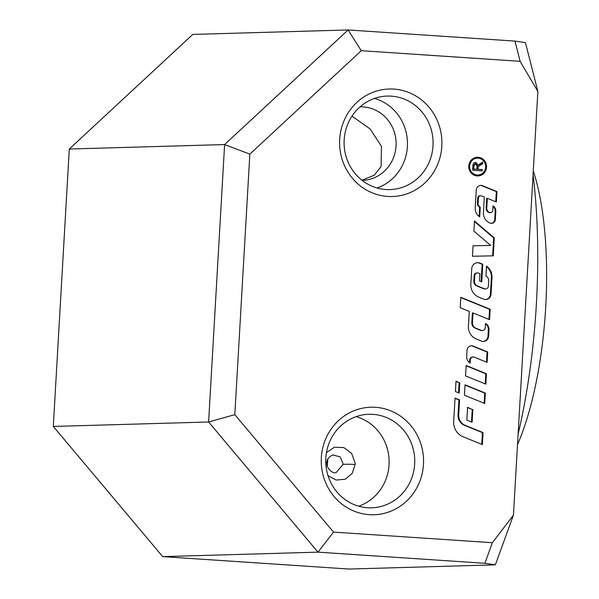 <?xml version="1.0" encoding="UTF-8"?>
<svg xmlns="http://www.w3.org/2000/svg" width="599" height="599" viewBox="0 0 599 599"><rect width="100%" height="100%" fill="white"/><g stroke="black" fill="none" stroke-linecap="round" stroke-linejoin="round"><path stroke-width="0.9" d="M518.105 434.163A259.592 79.892 -86.2 0 0 536.375 304.082A259.592 79.892 -86.2 0 0 533.065 174.623M327.99 475.606L336.121 480.046L345.204 479.245L352.242 473.33L355.102 464.472L355.087 463.012L351.658 453.421L343.811 447.558L334.347 447.243L326.44 452.664M332.722 454.873L340.322 456.97L343.212 464.225L336.226 472.506M327.286 465.88L327.833 459.104M358.719 506.2A46.789 44.498 88.4 0 0 389.043 464.749A46.789 44.498 88.4 0 0 356.15 416.627M360.059 106.847L360.059 106.847A36.794 34.989 -91.6 0 1 396.044 145.954A36.794 34.989 -91.6 0 1 362.185 180.396A36.794 34.989 -91.6 0 1 362.17 180.396L362.178 180.396M361.938 180.217L374.18 175.275L381.099 166.567L381.466 146.373L370.137 128.957L351.972 116.139M377.071 187.989A46.789 44.498 88.4 0 0 407.395 146.53A46.789 44.498 88.4 0 0 374.495 98.416M339.693 139.357A53.79 51.155 -91.6 0 1 393.85 89.094A53.79 51.155 -91.6 0 1 441.815 146.178A53.79 51.155 -91.6 0 1 387.658 196.45A53.79 51.155 -91.6 0 1 339.693 139.357M433.01 145.797A46.789 44.498 88.4 0 0 387.231 96.065A46.789 44.498 88.4 0 0 344.17 139.867A46.789 44.498 88.4 0 0 389.949 189.598A46.789 44.498 88.4 0 0 433.01 145.797M321.341 457.576A53.79 51.155 -91.6 0 1 375.498 407.305A53.79 51.155 -91.6 0 1 423.471 464.39A53.79 51.155 -91.6 0 1 369.313 514.661A53.79 51.155 -91.6 0 1 321.341 457.576M414.665 464.015A46.789 44.498 88.4 0 0 368.887 414.276A46.789 44.498 88.4 0 0 325.826 458.078A46.789 44.498 88.4 0 0 371.605 507.817A46.789 44.498 88.4 0 0 414.665 464.015M477.41 158.188L476.774 158.203A8.423 8.012 88.4 0 0 469.024 166.088A8.423 8.012 88.4 0 0 477.261 175.035L477.89 175.02A8.423 8.012 88.4 0 0 485.647 167.136A8.423 8.012 88.4 0 0 477.41 158.188A8.423 8.012 88.4 0 0 469.653 166.073A8.423 8.012 88.4 0 0 477.89 175.02M486.538 167.196A9.359 8.903 -91.6 0 1 477.92 175.964A9.359 8.903 -91.6 0 1 468.762 166.013A9.359 8.903 -91.6 0 1 477.381 157.245A9.359 8.903 -91.6 0 1 486.538 167.196M477.066 157.26A9.359 8.903 -91.6 0 1 485.909 167.218A9.359 8.903 -91.6 0 1 477.605 175.964M455.996 381.413L459.141 382.694L458.557 392.824M459.77 382.679L459.171 393.079L455.412 391.544L456.011 381.144L459.141 382.694M482.045 162.434L481.97 163.729L477.575 167.009L477.396 169.285L481.633 169.569L481.566 170.835M475.134 162.419L476.759 163.227L477.515 165.414L482.697 162.052L482.607 163.714L481.97 163.729M473.15 169L476.939 169.195L477.104 166.342L475.636 163.767L474.85 163.782L473.337 165.833L473.15 169L476.939 169.195M482.607 163.714L477.575 167.009M478.204 166.994L478.032 169.27L477.396 169.285M478.032 169.27L481.633 169.569M482.27 169.547L482.188 170.88L472.656 170.243L472.911 165.796C473.03 163.392 473.966 162.254 475.718 162.404L478.152 165.391M475.636 163.767L473.966 165.811L473.787 168.985M490.708 245.425L473.899 231.132L474.483 221.016L494.295 237.863L493.254 255.833L472.446 256.26L473.053 245.785L490.708 245.425L473.053 245.792M494.295 237.863L493.658 237.878L492.625 255.84M474.453 221.548L493.658 237.878M473.27 357.026A3.227 3.07 88.4 0 0 470.297 360.051L470.118 363.151A7.27 6.911 -91.6 0 1 466.673 356.405L467.025 350.325A4.844 4.612 -91.6 0 1 473.285 346.117L487.713 352.002L487.114 362.402L474.468 357.244A3.227 3.07 88.4 0 0 473.27 357.026L472.641 357.041A3.227 3.07 88.4 0 0 469.668 360.066L469.511 362.739M471.173 345.81A4.844 4.612 -91.6 0 1 472.648 346.132L487.077 352.017L486.493 362.148M487.713 352.002L487.077 352.017M482.764 264.226L481.746 281.882L479.492 280.961L479.911 273.706L478.451 273.114A2.83 2.688 88.4 0 0 474.797 275.57L474.483 281.111A4.844 4.612 88.4 0 0 477.425 285.933L484.269 288.725A3.227 3.07 88.4 0 0 488.44 285.918L488.732 280.931A4.844 4.612 88.4 0 0 485.924 276.161L486.508 266.076A12.923 12.287 -91.6 0 1 491.996 277.659L491.038 294.244A5.653 5.376 -91.6 0 1 483.737 299.156L478.691 297.089A12.923 12.287 -91.6 0 1 470.836 284.226L471.727 268.741A6.462 6.147 -91.6 0 1 480.069 263.126L482.764 264.226L482.135 264.249L481.132 281.627M486.478 266.548A12.923 12.287 -91.6 0 1 491.367 277.674L490.409 294.259A5.653 5.376 -91.6 0 1 485.519 299.537M477.358 262.714A6.462 6.147 -91.6 0 1 479.44 263.148L482.135 264.249M477.403 272.919L476.767 272.942A2.83 2.688 88.4 0 0 474.168 275.585L473.846 281.126A4.844 4.612 88.4 0 0 476.789 285.948L483.64 288.74A3.227 3.07 88.4 0 0 484.838 288.965L485.467 288.943M466.134 365.749L485.826 373.783L485.242 383.914M485.856 384.161L465.55 375.88L466.149 365.48L486.455 373.761L485.856 384.161M486.455 373.761L485.826 373.783M483.064 432.605L482.367 444.615L463.012 436.716A15.349 14.593 -91.6 0 1 453.69 421.441L455.038 398.073L459.545 399.915L458.692 414.808A10.497 9.988 88.4 0 0 465.071 425.26L483.064 432.605L482.435 432.62L481.753 444.361M459.545 399.915L458.916 399.93L458.055 414.83A10.497 9.988 88.4 0 0 464.435 425.283L482.435 432.62M455.023 398.342L458.916 399.93M465.019 385.097L484.711 393.124L484.127 403.254M484.741 403.509L464.435 395.228L465.034 384.828L485.34 393.109L484.741 403.509M485.34 393.109L484.711 393.124M480.278 207.187L479.717 216.928L479.35 216.666A9.689 9.217 -91.6 0 1 475.232 207.98L476.272 189.928A4.844 4.612 -91.6 0 1 482.532 185.72L496.96 191.605L496.361 202.005L487.331 198.321L486.777 208.018A4.44 4.223 88.4 0 0 489.473 212.443L489.615 212.495A2.426 2.306 88.4 0 0 492.745 210.391L493.007 205.809A6.462 6.147 -91.6 0 1 495.807 211.634L495.343 219.586A4.036 3.841 -91.6 0 1 490.132 223.098L489.817 222.97A10.497 9.988 -91.6 0 1 483.438 212.518L484.329 197.093L481.514 195.948A2.426 2.306 88.4 0 0 478.384 198.052L478.084 203.278A4.036 3.841 88.4 0 0 480.278 207.187L479.649 207.202L479.118 216.494M480.615 195.783L479.979 195.806A2.426 2.306 88.4 0 0 477.747 198.074L477.448 203.301A4.036 3.841 88.4 0 0 479.649 207.202M480.42 185.413A4.844 4.612 -91.6 0 1 481.896 185.735L496.324 191.62L495.74 201.751M496.96 191.605L496.324 191.62M492.984 206.296A6.462 6.147 -91.6 0 1 495.171 211.649L494.714 219.608A4.036 3.841 -91.6 0 1 491.315 223.367M487.331 198.321L486.702 198.344L486.141 208.033A4.44 4.223 88.4 0 0 488.844 212.458L488.986 212.518A2.426 2.306 88.4 0 0 489.885 212.682L490.514 212.66M467.572 407.582L472.222 409.484L471.495 422.033M472.851 409.461L472.109 422.28L466.846 420.131L467.587 407.32L472.222 409.484M490.177 309.286L489.57 319.679L473.03 312.933L472.476 322.584A5.653 5.376 88.4 0 0 475.906 328.215L481.102 330.334A3.227 3.07 88.4 0 0 485.272 327.526L485.504 323.49A6.462 6.147 -91.6 0 1 488.994 329.72L488.627 336.151A5.653 5.376 -91.6 0 1 481.326 341.063L476.272 339.004A12.923 12.287 -91.6 0 1 468.418 326.141L469.272 311.398L460.242 307.721L460.841 297.321L490.177 309.286L489.54 309.301L488.956 319.432M485.482 323.857A6.462 6.147 -91.6 0 1 488.365 329.742L487.99 336.174A5.653 5.376 -91.6 0 1 483.101 341.445M460.826 297.591L489.54 309.301M473.03 312.933L472.401 312.955L471.84 322.606A5.653 5.376 88.4 0 0 475.277 328.23L480.473 330.349A3.227 3.07 88.4 0 0 481.671 330.566L482.3 330.551M514.983 41.091L520.119 61.308L537.865 91.452L525.458 42.641L514.983 41.091L348.101 29.95L192.781 34.413L69.297 149.031L224.61 144.569L208.617 421.988L317.994 552.151L484.876 563.292L495.351 564.842L513.433 515.155L492.363 542.709L484.876 563.292M495.351 564.842L348.962 569.05L162.673 556.613L317.994 552.151L333.516 532.107L234.823 414.65L249.843 154.13L361.279 50.705L348.101 29.95L224.61 144.569L249.843 154.13M234.823 414.65L208.617 421.988L53.296 426.451L162.673 556.613M53.296 426.451L69.297 149.031M492.363 542.709L333.516 532.107M361.279 50.705L520.119 61.308M537.865 91.452L513.433 515.155M517.506 444.57A175.784 54.097 -86.2 0 0 533.282 170.947M325.759 462.046L326.957 462.57C325.586 466.935 332.288 474.371 336.309 472.491M355.102 464.472A16.353 1.161 -176.1 0 0 343.197 464.435M480.54 164.912L479.911 164.927M478.114 167.735L477.485 167.75M473.966 165.811L473.337 165.833M473.285 346.117L472.648 346.132M470.297 360.051L469.668 360.066M491.038 294.244L490.409 294.259M480.069 263.126L479.44 263.148M491.996 277.659L491.367 277.674M484.269 288.725L483.64 288.74M477.425 285.933L476.789 285.948M474.483 281.111L473.846 281.126M474.797 275.57L474.168 275.585M458.692 414.808L458.055 414.83M465.071 425.26L464.435 425.283M478.384 198.052L477.747 198.074M478.084 203.278L477.448 203.301M482.532 185.72L481.896 185.735M495.343 219.586L494.714 219.608M495.807 211.634L495.171 211.649M489.615 212.495L488.986 212.518M489.473 212.443L488.844 212.458M486.777 208.018L486.141 208.033M488.627 336.151L487.99 336.174M488.994 329.72L488.365 329.742M481.102 330.334L480.473 330.349M475.906 328.215L475.277 328.23M472.476 322.584L471.84 322.606M326.957 462.57C326.605 459.613 328.664 457.015 333.126 454.783"/></g></svg>
